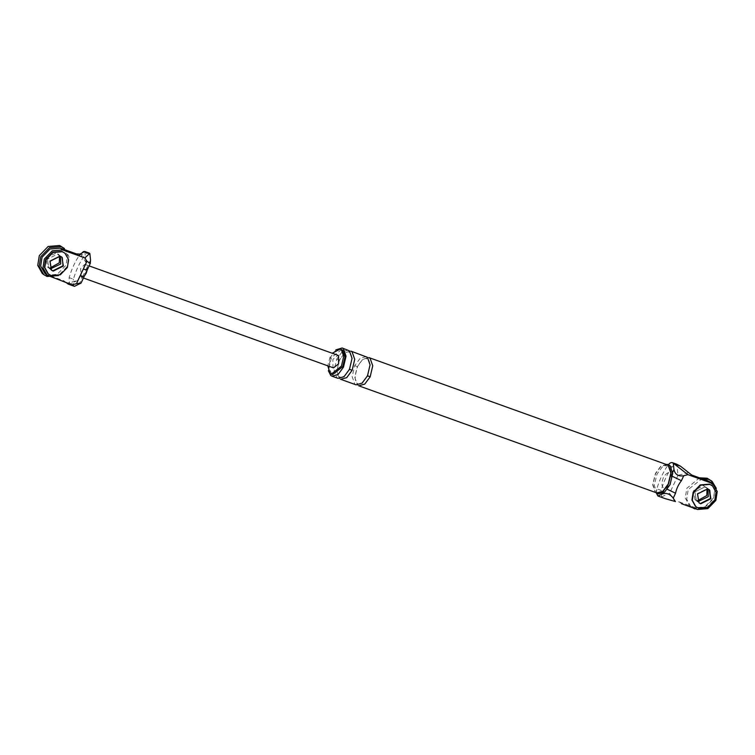 <?xml version="1.0" encoding="UTF-8"?>
<svg xmlns="http://www.w3.org/2000/svg" width="755" height="755" viewBox="0 0 755 755"><rect width="100%" height="100%" fill="white"/><g stroke="black" fill="none" stroke-linecap="round" stroke-linejoin="round"><path stroke-width="0.57" stroke-dasharray="3.77 2.83" d="M57.842 253.907L59.258 255.039L57.569 254.095L47.395 259.154L57.569 254.095L61.532 256.851L59.834 255.907L49.67 260.966L51.151 269.875L48.886 268.063L47.395 259.154L48.886 268.063L47.461 266.94L45.979 258.021L56.144 252.963L59.494 255.983M84.135 276.519L83.276 275.386L87.259 266.883L85.589 264.618L84.418 264.618L80.577 268.657L81.295 277.227L84.466 275.877M87.269 269.846L86.4 268.714M83.276 275.386L79.143 284.21M68.195 284.078L69.535 284.144L69.149 277.661C71.687 268.856 75.377 260.975 80.228 254.01L84.494 255.549C79.653 262.514 75.962 270.394 73.424 279.19L69.149 277.661M84.824 251.49L86.032 262.58L77.652 280.482L67.035 283.191M77.652 280.482L69.535 284.144M80.653 254.124L86.032 262.58M44.904 273.414L50.056 276.783M66.072 282.54L63.807 280.737L47.782 274.98M63.807 280.737L66.997 283.182M333.493 367.874L332.955 367.572L332.908 359.342L338.004 355.331M87.287 269.799L87.259 266.883L90.534 259.89M74.49 286.315C72.914 285.079 72.565 282.71 73.424 279.19M89.845 253.538C88.288 252.274 86.504 252.944 84.494 255.549M697.365 500.791L694.977 499.64L696.393 500.773L694.911 491.864L696.393 500.773L698.668 502.585L697.186 493.666L707.35 488.617L709.049 489.551L707.35 488.617L697.186 493.666L699.026 502.868M688.626 472.621L678.009 475.329L676.801 464.24L672.205 466.76L667.93 465.222C663.088 472.186 659.389 480.067 656.85 488.872L661.125 490.401L661.512 496.894L665.315 498.677M672.205 466.76C667.354 473.725 663.664 481.605 661.125 490.401M656.444 493.223L656.85 488.872M663.296 477.764C661.069 484.087 661.654 487.683 665.061 488.56C667.071 488.24 668.845 486.522 670.393 483.426L671.469 474.895C669.317 471.337 666.59 472.29 663.296 477.764M681.548 503.736L679.274 501.924L675.036 501.697L669.628 493.232L678.009 475.329M661.512 496.894L669.628 493.232M665.334 487.985C669.76 485.776 671.714 481.605 671.195 475.461M667.118 464.325L660.918 466.033L655.34 473.593L652.697 484.88L655.444 492.619L656.699 493.317M666.976 464.712L660.946 466.382L655.519 473.734L652.943 484.71L655.623 492.241L656.841 492.93M330.067 357.077L327.802 365.826M335.881 349.848L330.69 356.992L328.359 370.752M341.59 349.546L331.407 357.559L329.114 367.317L331.492 374.018L332.577 374.622M710.757 482.398L714.976 489.702L713.598 498.574L705.632 506.803L695.298 507.681L697.573 509.493M679.274 501.924L695.298 507.681M694.911 491.864L705.076 486.805L706.774 487.749L705.076 486.805L694.911 491.864M368.855 357.568L362.815 359.238L357.398 366.59L354.822 377.575L357.493 385.107L358.71 385.786M366.184 356.615L360.154 358.285L354.727 365.628L352.151 376.613L354.822 384.144L356.039 384.823M348.159 350.131L342.128 351.802L336.702 359.154L334.125 370.139L336.805 377.66L338.023 378.349M350.83 351.094L344.799 352.764L339.373 360.116L336.796 371.092L339.476 378.623L340.694 379.312M668.722 464.901L662.522 466.609L656.944 474.168L654.292 485.456L657.048 493.194L658.294 493.893M48.037 273.782L50.755 275.292L59.947 274.518L67.025 267.204L68.261 259.427L64.647 252.944M61.891 257.134L59.834 255.907L49.67 260.966L51.51 270.158M695.553 506.492L698.271 508.002L707.454 507.218L714.541 499.904L715.778 492.128L712.163 485.644M64.449 248.527L68.969 256.625L67.421 266.355L58.428 275.566M63.033 247.395L67.554 255.501L66.006 265.222L57.154 274.358L45.668 275.339L42.271 273.452M49.858 268.082L47.461 266.94M716.306 488.353L714.938 499.055L706.085 508.2L694.6 509.172L691.212 507.284L686.682 499.187L688.239 489.466L702.056 478.745M710.549 480.105L715.07 488.202L713.522 497.923L704.67 507.067L693.184 508.04L689.787 506.161L685.266 498.055L686.814 488.334L699.489 477.821M694.977 499.64L693.496 490.731L703.66 485.673L707.01 488.693M662.569 493.893L665.061 488.56M672.686 472.29L671.469 474.895M354.727 365.628L357.568 366.817C354.699 374.763 354.425 380.114 356.738 382.87C357.511 384.295 361.079 386.267 367.326 375.584C370.29 366.619 370.431 361.135 367.76 359.125L365.524 358.55C365.26 358.465 361.739 358.899 357.568 366.817M336.702 359.154L339.542 360.343C345.79 349.65 349.357 351.632 350.131 353.047C352.453 355.803 352.179 361.164 349.301 369.101L349.593 369.091M349.48 369.327L349.301 369.101C345.129 377.019 341.619 377.462 341.345 377.368L339.118 376.792C336.437 374.782 336.588 369.299 339.542 360.343M83.446 278.01L81.162 277.189M85.674 264.646L89.118 265.892M709.398 489.835L705.359 486.616M689.787 506.161L691.212 507.284"/><path stroke-width="1.13" d="M72.244 284.758L74.179 286.23L68.195 284.078L66.072 282.54L72.244 284.758L76.463 283.682L83.267 269.148L87.24 269.894M83.267 269.148L86.957 261.277L84.824 257.917L89.383 253.755L83.409 251.613L84.824 251.49L80.228 254.01M83.409 251.613L80.653 254.124L76.378 253.888L60.362 248.131L62.627 249.943L84.824 257.917M62.627 249.943L52.293 250.82L44.328 259.041L42.95 267.921L47.178 275.226L66.072 282.54M51.151 269.875L52.85 270.818L63.014 265.76L62.269 257.549L63.014 265.76L52.85 270.818L51.331 270.016M80.143 275.811L84.107 276.566M74.49 286.315L81.068 283.078L76.463 283.682M86.957 261.277L90.298 263.363L90.534 259.89L89.845 253.538L89.383 253.755M76.378 253.888L78.652 255.7L80.615 254.114M60.362 248.131L50.019 249.008L42.053 257.238L40.676 266.109L44.904 273.414M60.419 256.275L60.749 263.948L50.349 268.922L60.749 263.948L60.457 256.322M89.118 265.892L338.004 355.331L338.542 355.633L338.589 363.863L333.493 367.874L83.446 278.01M84.466 275.877L86.259 273.178L87.287 269.799M89.845 253.538L89.099 253.029M691.854 475.084L688.654 472.63L691.854 475.084L707.879 480.841L710.144 482.643L687.956 474.668L683.737 475.744L681.425 480.69C678.434 484.521 676.48 488.693 675.555 493.213L673.243 498.158L675.376 501.518L664.919 498.545M665.315 498.677L675.376 501.518M681.548 503.736L697.573 509.493L707.907 508.615L715.872 500.386L717.25 491.514L713.022 484.21L710.144 482.643M709.219 489.702L710.53 498.47L700.366 503.528L699.479 503.123M683.737 475.744C678.339 476.575 675.083 474.517 673.96 469.563L673.271 463.211L687.956 474.668M674.545 464.061L680.519 466.203L688.654 472.63M673.243 498.158C670.138 494.081 666.58 492.656 662.569 493.893L657.916 495.988L656.444 493.223M667.93 465.222C669.93 462.626 671.714 461.956 673.271 463.211L672.526 462.702M680.519 466.203L676.801 464.24M657.916 495.988L664.853 498.517M656.699 493.317L662.899 491.599L668.477 484.049L671.12 472.762L668.373 465.023L667.118 464.325L668.722 464.901L669.968 465.599L672.724 473.338L670.072 484.625L664.504 492.184L658.294 493.893L656.699 493.317M668.298 483.908L670.874 472.932L668.194 465.401L666.976 464.712L368.855 357.568L370.073 358.257L372.743 365.788L370.176 376.773L364.75 384.116L358.71 385.786L656.841 492.93L662.871 491.26L668.298 483.908M327.802 365.826L330.161 373.536L331.237 374.14L341.43 366.128L343.714 356.369L341.336 349.669L340.25 349.065L332.436 353.123M328.359 370.752L330.794 375.509L332.011 376.188L338.042 374.518L343.468 367.175L346.045 356.19L343.374 348.659L342.147 347.98L335.881 349.848M331.237 374.14L332.577 374.622L342.761 366.609L345.054 356.841L342.666 350.15L340.25 349.065M667.269 489.297L675.555 493.213M672.516 476.396L681.425 480.69M707.879 480.841L710.757 482.398M707.935 488.985L708.265 496.658L697.865 501.631L708.265 496.658L707.935 488.985M356.039 384.823L362.079 383.153L367.506 375.811L370.073 364.825L367.402 357.294L350.83 351.094L352.047 351.783L354.727 359.305L352.151 370.29L346.724 377.642L340.694 379.312L356.039 384.823M332.011 376.188L338.023 378.349L344.053 376.679L349.48 369.327L352.057 358.351L349.376 350.82L342.147 347.98M64.996 253.227L61.929 251.434L52.746 252.208L45.659 259.522L44.422 267.298L48.037 273.782L51.104 275.575L60.296 274.792L67.374 267.487L68.62 259.711L64.996 253.227L62.288 251.717L53.095 252.491L46.017 259.805L44.781 267.581L48.395 274.065M50.019 261.249L51.51 270.158L53.209 271.102L63.373 266.043L61.891 257.134L60.192 256.19L50.019 261.249M712.512 485.927L709.445 484.134L700.253 484.918L693.175 492.232L691.939 500.008L695.553 506.492L698.62 508.285L707.812 507.502L714.891 500.188L716.136 492.411L712.512 485.927L709.804 484.417L700.612 485.201L693.534 492.515L692.288 500.291L695.912 506.775M698.847 502.717L700.366 503.528L710.53 498.47L709.785 490.25M697.535 493.949L699.026 502.868L700.716 503.812L710.889 498.753L709.398 489.835L707.709 488.891L697.535 493.949M58.428 275.566L47.084 276.472L43.696 274.584L39.166 266.477L40.723 256.757L49.575 247.612L61.061 246.64L64.449 248.527L59.636 245.507L48.15 246.479L39.298 255.624L37.75 265.345L42.271 273.452L43.696 274.584M59.494 255.983L59.324 262.825L49.858 268.082M702.056 478.745L708.577 479.349L711.965 481.237L716.306 488.353M699.489 477.821L707.152 478.217L711.965 481.237M707.01 488.693L706.84 495.525L697.365 500.791M662.569 493.893L662.852 493.289M673.96 469.563L672.686 472.29M367.506 375.811L370.176 376.773M349.48 369.327L352.151 370.29M81.068 283.078L90.336 263.287M46.999 275.084L44.734 273.282M68.271 284.116L74.245 286.268M89.024 253L84.758 251.462M676.725 464.212L672.46 462.673M713.201 484.342L710.927 482.539"/></g></svg>
